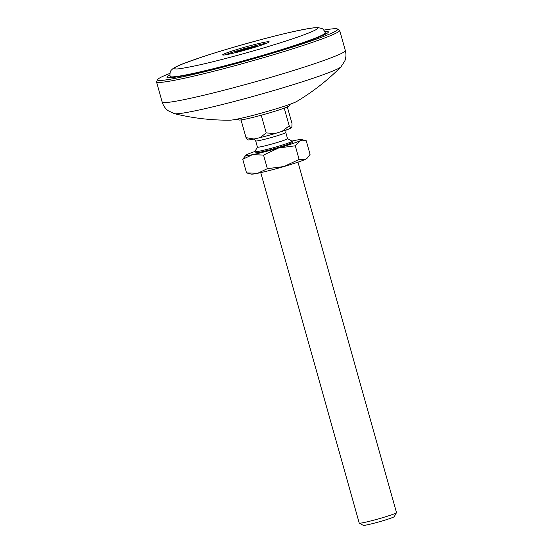 <?xml version="1.0" encoding="UTF-8"?>
<svg xmlns="http://www.w3.org/2000/svg" width="553" height="553" viewBox="0 0 553 553"><rect width="100%" height="100%" fill="white"/><g stroke="black" fill="none" stroke-linecap="round" stroke-linejoin="round"><path stroke-width="0.83" d="M174.395 113.669C192.727 118.176 211.308 120.34 230.124 120.174A35.475 2.136 -15.7 0 0 269.366 110.849A35.475 2.136 -15.7 0 0 296.788 101.434C312.936 91.777 327.659 80.247 340.966 66.851L344.775 61.058C346.102 57.685 346.289 54.173 345.328 50.53A95.13 5.73 -15.7 0 1 269.947 77.593A95.13 5.73 -15.7 0 1 162.167 102.008C163.246 105.623 165.229 108.526 168.126 110.711L174.395 113.669A87.001 5.24 -15.7 0 0 272.346 90.934A87.001 5.24 -15.7 0 0 340.966 66.851M169.197 77.779A82.231 4.956 164.3 0 1 170.213 77.005M324.729 31.438A83.842 5.053 164.3 0 1 327.106 31.403A83.842 5.053 164.3 0 1 328.302 32.226A83.842 5.053 164.3 0 1 253.067 58.3A83.842 5.053 164.3 0 1 168.195 77.752A83.842 5.053 164.3 0 1 167.165 77.517A83.842 5.053 164.3 0 1 169.806 74.987M325.434 33.374A82.231 4.956 164.3 0 1 326.007 33.401A82.231 4.956 164.3 0 1 326.705 33.505M169.895 73.397A93.519 5.634 -15.7 0 0 157.695 79.508A93.519 5.634 -15.7 0 0 159.029 80.427A93.519 5.634 -15.7 0 0 259.108 57.173A93.519 5.634 -15.7 0 0 337.42 28.991A93.519 5.634 -15.7 0 0 336.272 28.728A93.519 5.634 -15.7 0 0 323.823 30.132M157.695 79.508L156.582 81.491A95.13 5.73 -15.7 0 0 156.506 81.872A95.13 5.73 -15.7 0 0 157.937 82.418A95.13 5.73 -15.7 0 0 264.286 57.45A95.13 5.73 -15.7 0 0 339.666 30.387A95.13 5.73 -15.7 0 0 339.404 30.097L337.42 28.991M237.064 119.13L238.972 119.987A26.122 1.576 -15.7 0 0 239.394 120.049A26.122 1.576 -15.7 0 0 269.117 112.999A26.122 1.576 -15.7 0 0 289.136 105.886L290.318 104.158M222.99 55.065A24.187 1.459 164.3 0 1 222.624 54.927A24.187 1.459 164.3 0 1 243.645 47.51A24.187 1.459 164.3 0 1 268.827 41.696A24.187 1.459 164.3 0 1 269.193 41.834A24.187 1.459 164.3 0 1 248.173 49.252A24.187 1.459 164.3 0 1 222.99 55.065M266.968 43.127A24.187 1.459 -15.7 0 0 252.507 46.411M236.629 50.938A24.187 1.459 -15.7 0 0 225.195 54.871M247.91 48.388L249.756 47.904M235.384 52.3L235.205 51.678L243.016 48.961L254.18 46.162L250.357 47.641L251.995 46.791L251.076 46.922L244.454 48.705L247.737 48.056L242.663 49.901L235.087 51.636L235.384 52.3L237.679 51.899M254.18 46.162L254.47 46.825M251.449 47.102L252.016 46.86M247.737 48.056L248 48.705M249.638 48.83L256.703 46.369L246.154 49.044L238.827 51.305L237.666 51.851L237.838 52.466M237.825 52.065L239.884 51.526M245.484 48.768L237.334 51.049L245.539 48.699M254.56 47.06L239.933 51.263L254.594 47.019M240.901 49.742L241.032 50.212M246.59 49.079L246.714 49.521M287.525 138.63L292.046 141.16A19.348 1.168 164.3 0 1 292.102 141.222A19.348 1.168 164.3 0 1 280.952 145.474A19.348 1.168 164.3 0 1 254.85 151.688A19.348 1.168 164.3 0 1 254.864 151.612L257.408 147.098M260.733 172.626L359.243 523.076A19.348 1.168 -15.7 0 0 359.291 523.131A19.348 1.168 -15.7 0 0 360.805 523.103A19.348 1.168 -15.7 0 0 385.344 516.855A19.348 1.168 -15.7 0 0 396.48 512.679A19.348 1.168 -15.7 0 0 396.494 512.603L297.984 162.153M359.291 523.131L363.259 525.35A16.127 0.975 -15.7 0 0 364.517 525.322A16.127 0.975 -15.7 0 0 381.591 521.133A16.127 0.975 -15.7 0 0 394.248 516.64L396.48 512.679M255.673 140.925A15.643 0.94 164.3 0 0 276.776 135.9A15.643 0.94 164.3 0 0 285.79 132.464L287.532 138.658A15.643 0.94 164.3 0 1 278.518 142.1A15.643 0.94 164.3 0 1 257.415 147.126L255.673 140.925L254.124 139.003M287.339 106.909L291.991 123.457L291.866 127.349L291.051 128.054A22.894 1.383 164.3 0 1 281.961 131.407L275.2 133.487A22.894 1.383 164.3 0 1 259.951 137.649L254.014 139.031A22.894 1.383 164.3 0 1 247.882 139.861L246.016 137.642L241.039 119.925M254.014 139.031L246.016 137.642M259.951 137.649L266.228 132.948L261.251 115.224M275.2 133.487L266.228 132.948M281.961 131.407L289.219 125.856L284.235 108.139M291.051 128.054L289.219 125.856M292.102 141.222L292.406 142.308A19.348 1.168 164.3 0 1 277.074 147.81A19.348 1.168 164.3 0 1 255.154 152.773L254.85 151.688M254.947 151.474A29.026 1.749 -15.7 0 0 247.488 154.287A29.026 1.749 -15.7 0 0 245.947 155.172L242.726 159.292L246.548 172.902L251.269 174.119A29.026 1.749 -15.7 0 0 251.504 174.154A29.026 1.749 -15.7 0 0 257.657 173.283L267.369 168.679L263.546 155.068L278.726 147.941A29.026 1.749 -15.7 0 0 300.072 140.794A29.026 1.749 -15.7 0 0 301.516 139.556A29.026 1.749 -15.7 0 0 295.129 140.393A29.026 1.749 -15.7 0 0 291.908 141.084M245.947 155.172A29.026 1.749 -15.7 0 0 252.431 154.688A29.026 1.749 -15.7 0 0 278.726 147.941L295.302 145.805L300.072 140.794L306.238 140.766L310.067 154.377L307.641 157.688L305.297 159.388A29.026 1.749 -15.7 0 0 306.846 158.497L307.641 157.688M242.726 159.292L252.431 154.688L263.546 155.068M295.302 145.805L299.125 159.416L305.297 159.388A29.026 1.749 -15.7 0 1 283.952 166.536L267.369 168.679M299.125 159.416L283.952 166.536A29.026 1.749 -15.7 0 1 257.657 173.283L246.548 172.902M175.626 68.883C169.1 69.402 181.425 62.537 233.276 47.351C258.859 39.996 279.286 34.673 294.555 31.362C307.724 28.59 314.934 27.429 316.192 27.878C322.71 27.36 310.385 34.224 258.541 49.411C232.958 56.759 212.532 62.088 197.255 65.399C184.094 68.171 176.877 69.332 175.626 68.883M171.25 76.86A80.62 4.859 164.3 0 1 170.041 76.39C169.771 72.961 170.31 70.77 171.672 69.83C173.262 68.13 174.63 67.196 183.036 63.733L203.4 56.537C226.695 48.871 260.615 39.311 284.906 33.553C297.417 30.533 307.192 28.611 314.228 27.774L318.459 27.65C322.51 28.943 322.579 27.546 325.261 32.765A80.62 4.859 164.3 0 1 255.196 57.484A80.62 4.859 164.3 0 1 171.25 76.86M339.666 30.387L345.328 50.53M156.506 81.872L162.167 102.008M325.634 34.099L325.261 32.765M170.414 77.731L170.041 76.39M256.806 46.411L256.986 47.026M285.79 132.464L286.108 130.017M301.516 139.556L305.394 140.531"/></g></svg>
